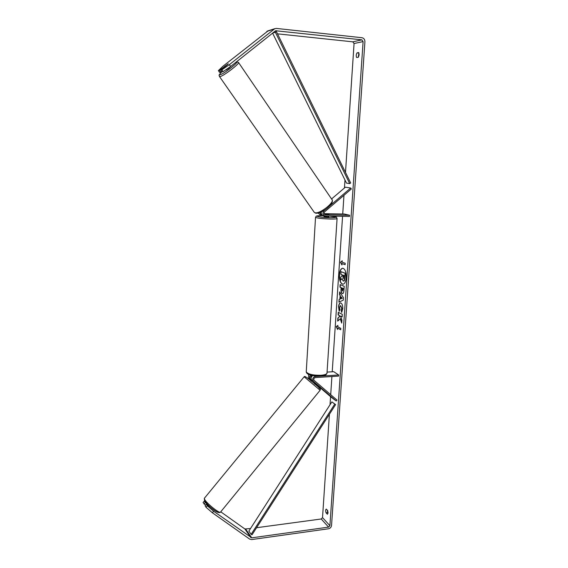 <?xml version="1.0" encoding="UTF-8"?>
<svg xmlns="http://www.w3.org/2000/svg" width="568" height="568" viewBox="0 0 568 568"><rect width="100%" height="100%" fill="white"/><g stroke="black" fill="none" stroke-linecap="round" stroke-linejoin="round"><path stroke-width="0.85" d="M331.549 198.97L345.394 187.177L350.712 188.022L329.696 205.957M325.663 209.4L324.023 210.799C322.383 212.936 322.624 214.647 324.74 215.932L349.483 216.451L349.561 215.244L325.109 214.754C323.866 214.001 323.724 213.007 324.683 211.757L351.351 188.981L350.712 188.022M323.306 215.577L323.036 215.506C321.566 214.874 320.998 213.682 321.332 211.942M318.123 213.078L320.032 214.761M324.101 213.66L344.293 214.029L349.561 215.244M324.25 214.044L328.957 214.384L324.534 214.406M319.628 212.645L321.438 215.109L322.432 215.222M320.743 212.205L321.325 213.689M312.677 375.64C310.916 376.989 310.618 378.48 311.761 380.106L315.368 383.258L314.622 384.167M311.74 380.283L310.277 379.019C309.29 377.798 309.354 376.499 310.469 375.121M336.228 400.972L313.351 381.277C312.095 378.97 312.776 377.365 315.41 376.449L338.67 374.979L338.592 376.101L315.339 377.585C313.806 378.118 313.401 379.062 314.147 380.404L336.959 400.071L336.228 400.972L331.364 397.366L315.204 383.457M311.647 380.397L308.715 377.869L308.552 374.411M327.069 372.111L333.743 371.699L338.67 374.979M311.058 378.153C310.362 377.088 310.604 376.193 311.796 375.462M315.325 383.194L313.11 381.277M342.809 268.224C341.013 268.664 339.92 270.879 339.529 274.869C339.465 280.294 340.615 283.411 342.987 284.227M346.246 277.617C346.295 272.036 345.117 268.905 342.703 268.224C340.85 268.565 339.728 270.78 339.316 274.869C339.259 280.414 340.445 283.538 342.88 284.234C344.705 283.908 345.827 281.7 346.246 277.617M230.615 66.492L223.146 71.632L221.889 69.821L229.365 64.667L230.615 66.492L275.622 30.75L361.859 39.845L363.108 41.578L329.901 525.698L328.588 527.118L251.745 537.839L213.611 511.25L212.368 512.769L206.035 507.281L207.277 505.761L213.611 511.25M277.511 33.839L352.827 41.84L354.063 43.53L345.493 172.395M344.982 180.02L344.456 187.972M343.967 195.293L342.724 214.001M342.568 216.337L332.223 371.791M331.911 376.527L330.704 394.675M330.569 396.677L330.029 404.743M329.397 414.292L322.525 517.597L321.232 518.989L256.573 527.715M340.204 318.712L341.716 323.093L341.922 320.068L340.488 316.064L342.135 316.894L342.312 314.338L338.265 312.322L338.095 314.857L339.131 315.382L339.522 316.539L337.882 318.073L337.676 321.105L340.417 318.705L341.751 322.567M339.891 299.095L340.133 295.523L339.458 294.551L339.636 291.916L343.448 297.66L343.278 300.131L338.947 302.148L339.131 299.435L340.104 299.095L340.133 295.523M356.704 57.553C355.987 56.147 356.093 54.592 357.024 52.888L358.678 52.568L359.161 54.798L358.358 57.254L356.704 57.553M326.039 512.798L327.402 514.26L328.055 512.954L327.658 510.518L326.252 509.07C325.521 509.645 325.45 510.888 326.039 512.798L327.665 512.585L328.048 513.003M337.598 329.49L336.192 326.614L337.875 325.4L337.782 326.763L340.793 328.389L340.701 329.76L337.69 328.126L337.598 329.49M342.121 262.167L342.213 260.762L340.488 262.295L341.929 264.979L342.028 263.573L345.124 264.695L345.216 263.282L342.121 262.167M342.241 293.549L342.227 293.542C341.269 292.932 340.871 291.384 341.027 288.906L341.112 287.635L339.955 287.138L340.125 284.575L344.215 286.3L343.945 290.305C343.782 292.428 343.32 293.535 342.575 293.62L342.44 293.535C341.482 292.925 341.084 291.384 341.24 288.906L341.112 287.635M339.188 311.257L338.556 306.763C338.776 304.363 339.416 303.078 340.473 302.9L340.97 303.021C342.255 303.859 342.852 305.818 342.767 308.9L341.645 312.407L341.119 310.163L341.73 308.374L340.509 305.584L339.565 307.331L339.92 309.638L339.188 311.257M229.365 64.667L274.777 28.691L276.417 28.421L362.001 37.729C363.91 38.163 364.883 39.511 364.919 41.776L331.542 525.471C331.243 527.26 330.221 528.368 328.474 528.787L251.659 539.572L249.7 539.139L212.368 512.769M358.223 57.283L358.962 53.037M327.274 510.107L327.665 512.585M218.375 70.617L219.617 72.399L220.753 72.15L219.504 70.361L218.375 70.617L223.032 66.172L268.181 30.8M250.516 528.531L244.907 528.993L220.746 511.811M210.444 507.167L206.305 504.235L205.069 505.74L206.035 507.281M204.892 501.352L204.295 501.075L203.074 502.566L205.545 505.158M206.305 504.235L207.277 505.761M204.295 501.075L205.254 502.581L204.026 504.079M205.254 502.581L206.816 503.688M220.753 72.15L221.676 71.419M221.889 69.821L220.746 70.084L221.996 71.88L223.146 71.632M220.746 70.084L228.166 63.836L219.504 70.361M357.024 52.888L358.806 53.065M342.05 278.796L340.452 280.251L340.651 277.269L342.014 275.885L342.092 274.749L340.857 274.259L341.027 271.674L345.152 273.265L344.187 280.606L343.157 281.039L342.028 278.604L340.452 280.251M341.027 271.674L345.365 273.265L345.06 277.724L344.4 280.606L343.59 281.103M337.626 329.106L336.192 326.614M336.398 326.607L337.861 325.556M340.708 329.639L337.69 328.126M345.124 264.617L342.028 263.573M342.199 260.96L340.488 262.295M340.701 262.295L341.957 264.624M340.346 295.516L339.458 294.551M339.671 294.551L339.827 292.208M339.167 302.048L339.131 299.435M339.344 299.428L340.104 299.095M340.807 298.761L342.241 298.257L340.949 296.702L340.807 298.761L342.028 298.264L340.949 296.702M341.325 287.635L339.955 287.138M340.168 287.138L340.331 284.66M342.589 290.951L343.299 288.48L342 288.019L342.348 290.944L343.079 288.48L342 288.019M338.471 312.428L338.308 314.849L339.344 315.375L339.735 316.532L337.882 318.073M338.095 318.066L337.903 320.892M342.142 316.788L340.488 316.064M339.302 311.008L338.769 306.755C338.982 304.455 339.586 303.17 340.58 302.907M341.815 312.215L341.119 310.163M341.332 310.156L341.943 308.367L340.615 305.591M343.264 278.398L343.974 275.487L342.987 275.097L342.866 276.815L343.484 278.398M343.193 275.182L343.278 278.405M225.901 69.736L226.171 69.942C228.201 68.877 229.578 67.812 230.303 66.754L230.281 66.719M224.175 66.697L225.276 66.442L228.293 63.829L224.175 66.697M323.959 216.536L327.388 216.948L328.801 216.813L328.851 216.103M324.378 214.235L328.957 214.384L324.264 214.065M272.626 33.079L276.424 31.63L350.676 182.967L349.703 183.592L346.508 183.123L272.583 33.114M272.597 33.1L275.352 32.255L349.703 183.592M276.424 31.63L275.352 32.255M251.134 534.339L248.869 531.101L331.861 401.888L335.617 404.601L252.029 534.793L251.134 534.339L334.772 404.075L335.617 404.601M331.861 401.888L334.772 404.075M323.639 210.714L324.023 210.799M324.896 214.668L325.499 214.81M308.807 377.954L310.369 379.105M311.853 380.191L313.444 381.362M314.715 375.952L315.41 376.449M220.547 512.059C220.341 514.239 207.412 504.128 204.835 499.755L204.324 498.328L304.065 376.896L305.13 377.606L320.118 390.251L220.547 512.059M204.92 501.303C207.419 505.548 219.88 514.991 218.872 511.903M318.925 387.909C324.101 391.785 311.086 380.588 306.663 377.372M354.063 43.53L363.108 41.578M322.525 517.597L329.901 525.698M244.907 528.993L250.9 537.655M245.731 529.177L251.745 537.839M321.232 518.989L328.588 527.118M352.827 41.84L361.859 39.845M275.303 30.949L276.311 30.636M266.811 31.425L274.145 29.082M221.889 71.731C217.366 76.623 219.667 74.713 219.504 76.566L314.281 212.375L314.999 212.73C319.578 214.356 335.39 201.917 331.882 199.453L238.446 62.381C240.768 62.87 223.48 76.19 220.015 76.581L219.376 76.375M221.896 71.745C219.702 73.833 219.149 74.806 220.242 74.656C223.7 74.188 240.299 61.06 236.217 62.04M329.916 216.117C339.678 217.707 335.29 216.507 337.094 218.46C337.229 218.9 335.141 219.099 330.832 219.056C322.624 218.786 317.519 218.233 315.524 217.388L315.538 217.224M324.009 215.755L322.446 215.712C311.072 215.464 319.138 217.544 330.399 217.693C337.861 217.572 337.676 217.047 329.845 216.117M306.28 371.401L306.251 371.891C308.076 374.227 312.954 375.356 320.877 375.278C325.045 374.937 327.097 374.113 327.019 372.8L337.08 218.616M323.036 215.506L324.74 215.932M321.438 215.109L319.756 214.697M313.351 381.277L311.761 380.106M310.277 379.019L308.715 377.869M220.427 512.208C217.97 514.288 209.549 507.224 204.608 500.912L204.324 498.328M320.139 390.223C319.983 389.399 321.552 389.833 318.96 387.944M311.832 380.17L311.015 381.163M306.01 377.145C305.009 376.293 304.363 376.208 304.065 376.896M274.777 28.691L267.429 31.041M314.281 212.375L315.545 213.142C318.293 213.816 324.477 210.756 327.53 207.966C331.378 204.714 332.926 202.023 332.173 199.9M238.446 62.381L236.409 61.884M326.998 373.275C326.373 375.029 324.2 375.98 320.473 376.13C311.938 376.123 310.589 375.1 309.099 374.646C307.345 373.95 306.393 373.027 306.251 371.891L315.524 217.388L316.191 216.231C317.15 216.039 315.425 215.726 322.404 215.712L324.009 215.748L323.959 216.571"/></g></svg>
